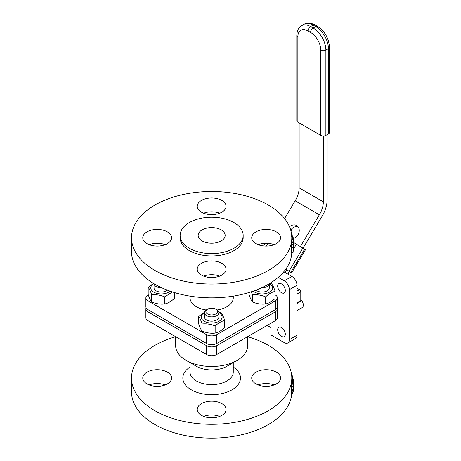 <?xml version="1.0" encoding="UTF-8"?>
<svg xmlns="http://www.w3.org/2000/svg" width="461" height="461" viewBox="0 0 461 461"><rect width="100%" height="100%" fill="white"/><g stroke="black" fill="none" stroke-linecap="round" stroke-linejoin="round"><path stroke-width="0.69" d="M296.976 294.078L300.785 291.876A1.804 1.037 -120 0 0 299.512 289.669L296.976 291.133M300.785 291.876L300.785 300.699L296.976 302.9M296.976 303.505L300.411 301.523A1.804 1.037 -120 0 0 300.785 300.699M296.976 288.206L299.512 289.669M167.32 290.125A7.203 4.161 180 0 1 166.323 290.839A7.203 4.161 180 0 1 156.141 290.839A7.203 4.161 180 0 1 154.032 287.9L154.032 283.734A7.203 4.161 0 0 0 156.141 286.529A7.203 4.161 0 0 0 161.661 287.739M277.436 308.928L277.436 317.75A7.203 4.161 180 0 1 275.326 320.689L216.751 354.509A7.203 4.161 180 0 1 206.563 354.509L147.987 320.689A7.203 4.161 180 0 1 145.878 317.75L145.878 308.928A7.203 4.161 -0 0 0 147.987 311.867L206.563 345.687A7.203 4.161 -0 0 0 216.751 345.687L275.326 311.867A7.203 4.161 -0 0 0 277.436 308.928A7.203 4.161 -0 0 0 277.176 307.827M146.137 307.827A7.203 4.161 -0 0 0 145.878 308.928M145.878 297.898L145.878 306.721A7.203 4.161 -0 0 0 147.987 309.659L206.563 343.48A7.203 4.161 -0 0 0 216.751 343.48L275.326 309.659A7.203 4.161 -0 0 0 277.436 306.721L277.436 297.898A7.203 4.161 180 0 1 275.326 300.837L216.751 334.657A7.203 4.161 180 0 1 206.563 334.657L147.987 300.837A7.203 4.161 180 0 1 145.878 297.898A7.203 4.161 180 0 1 147.987 294.959L148.292 294.781M261.652 287.739A7.203 4.161 0 0 0 269.282 283.734L269.282 287.9A7.203 4.161 180 0 1 267.173 290.839A7.203 4.161 180 0 1 256.984 290.839A7.203 4.161 180 0 1 255.993 290.125M292.983 379.115L292.481 376.245L291.738 376.32M293.409 381.011L293.156 379.103L291.369 379.213M291.796 379.731L293.294 379.657L293.156 379.103L291.796 379.184M291.796 380.746L293.409 380.682M293.553 383.834L293.484 386.283A81.937 47.304 -0 0 0 293.542 385.505L293.542 386.041A81.937 47.304 180 0 1 293.484 386.808L293.484 390.133A81.937 47.304 180 0 1 293.438 390.6L293.438 387.275A81.937 47.304 180 0 1 293.403 387.592L293.403 387.056A81.937 47.304 -0 0 0 293.438 386.739L293.553 383.834L291.755 383.8L291.721 384.209L293.524 384.255M291.64 386.543L291.721 384.209M293.334 391.078L292.942 392.461A81.937 47.304 -0 0 0 292.948 392.426L293.357 387.171A81.937 47.304 180 0 1 293.357 387.205L293.334 391.078M293.058 389.072L293.38 389.649M293.058 389.257L293.063 389.568M293.323 387.205L293.196 387.684M293.121 390.375L291.214 390.404L291.162 389.706L291.565 386.278L293.357 386.353M293.15 390.26L293.236 389.937M292.942 393.325L291.156 393.193L291.156 392.334A80.139 46.267 -0 0 0 291.162 392.299L292.948 392.426L293.173 391.954L291.387 391.85L291.513 390.179M291.162 392.299L291.387 391.85M291.156 392.334L292.942 392.461M293.594 384.9A81.937 47.304 180 0 1 293.594 385.31A81.937 47.304 180 0 1 293.576 386.376L293.594 384.9M293.594 384.514L293.594 383.731M293.594 387.263L293.484 388.444M293.594 385.31L293.594 385.805A81.937 47.304 180 0 1 293.576 386.871L293.582 385.938M293.576 386.871L293.594 387.753M293.594 387.897L293.588 383.575M291.796 383.95L291.79 383.587M293.536 382.572L293.45 381.011L291.796 381.068M293.565 383.546L293.565 382.469A81.937 47.304 -0 0 0 293.536 381.996L291.796 382.036M291.796 382.497L293.565 382.469M292.349 376.257L292.02 374.476L291.502 374.102M290.684 370.367L290.684 370.027A81.937 47.304 -0 0 0 290.401 369.44M291.761 393.233A80.139 46.267 180 0 1 241.218 434.861A80.139 46.267 180 0 1 154.988 424.575A80.139 46.267 180 0 1 131.518 391.856L131.518 378.037A80.139 46.267 -0 0 0 154.988 410.751A80.139 46.267 -0 0 0 242.325 420.784A80.139 46.267 -0 0 0 291.796 378.037A80.139 46.267 -0 0 0 247.672 336.703M175.641 336.703A80.139 46.267 -0 0 0 131.518 378.037M202.108 240.919A13.507 7.797 180 0 1 198.149 235.41A13.507 7.797 180 0 1 206.488 228.201A13.507 7.797 180 0 1 221.205 229.895A13.507 7.797 180 0 1 225.164 235.41A13.507 7.797 180 0 1 216.826 242.613A13.507 7.797 180 0 1 202.108 240.919M300.785 299.466A5.405 3.118 60 0 1 302.22 307.579L296.976 310.605M267.178 325.397L270.872 327.529L270.872 334.882L284.241 342.598A7.203 4.161 -120 0 0 287.843 342.955A7.203 4.161 -120 0 0 289.335 339.659L289.335 289.664A7.203 4.161 -120 0 0 284.241 280.841L278.208 277.361M277.683 329.771A5.405 3.118 60 0 1 278.801 327.293A5.405 3.118 60 0 1 284.201 330.416A5.405 3.118 60 0 1 284.201 336.651A5.405 3.118 60 0 1 280.04 335.205A5.405 3.118 60 0 1 277.683 329.771M277.683 286.102A5.405 3.118 60 0 1 278.801 283.624A5.405 3.118 60 0 1 284.201 286.748A5.405 3.118 60 0 1 284.201 292.983A5.405 3.118 60 0 1 280.04 291.536A5.405 3.118 60 0 1 277.683 286.102M247.672 336.657L247.672 345.687A36.016 20.797 180 0 1 237.127 360.393A36.016 20.797 180 0 1 186.186 360.393A36.016 20.797 180 0 1 175.641 345.687L175.641 336.657M237.127 360.393L226.939 366.27A21.609 12.476 180 0 1 196.374 366.27L186.186 360.393M287.843 342.955L295.484 338.547A7.203 4.161 -120 0 0 296.976 335.245L296.976 285.255A7.203 4.161 -120 0 0 291.882 276.433L283.774 271.754M165.199 384.947A14.406 8.315 -0 0 0 149.162 384.947M146.996 372.154A14.406 8.315 180 0 1 162.693 370.35A14.406 8.315 180 0 1 171.59 378.037A14.406 8.315 180 0 1 157.178 386.353A14.406 8.315 180 0 1 142.772 378.037A14.406 8.315 180 0 1 146.996 372.154M276.318 383.915A14.406 8.315 180 0 1 260.621 385.719A14.406 8.315 180 0 1 251.723 378.037A14.406 8.315 180 0 1 266.13 369.716A14.406 8.315 180 0 1 280.542 378.037A14.406 8.315 180 0 1 276.318 383.915M274.151 384.947A14.406 8.315 -0 0 0 258.114 384.947M219.672 416.398A14.406 8.315 -0 0 0 203.641 416.398M201.469 415.367A14.406 8.315 180 0 1 197.25 409.489A14.406 8.315 180 0 1 211.657 401.168A14.406 8.315 180 0 1 226.063 409.489A14.406 8.315 180 0 1 217.171 417.17A14.406 8.315 180 0 1 201.469 415.367M275.136 294.85L275.326 294.959A7.203 4.161 180 0 1 277.436 297.898M189.373 248.272A31.515 18.192 180 0 1 180.142 235.41A31.515 18.192 180 0 1 211.657 217.212A31.515 18.192 180 0 1 243.172 235.41A31.515 18.192 180 0 1 223.718 252.219A31.515 18.192 180 0 1 189.373 248.272M180.142 235.41L180.142 237.761A31.515 18.192 -0 0 0 189.373 250.623A31.515 18.192 -0 0 0 223.718 254.57A31.515 18.192 -0 0 0 243.172 237.761L243.172 235.41M131.518 237.761A80.139 46.267 180 0 1 211.657 191.494A80.139 46.267 180 0 1 291.796 237.761A80.139 46.267 180 0 1 242.325 280.507A80.139 46.267 180 0 1 154.988 270.474A80.139 46.267 180 0 1 131.518 237.761L131.518 251.579A80.139 46.267 -0 0 0 154.988 284.299A80.139 46.267 -0 0 0 241.541 294.51A80.139 46.267 -0 0 0 291.778 252.559M165.199 244.67A14.406 8.315 -0 0 0 149.162 244.67M219.672 213.218A14.406 8.315 -0 0 0 203.641 213.218M274.151 244.67A14.406 8.315 -0 0 0 258.114 244.67M219.672 276.122A14.406 8.315 -0 0 0 203.641 276.122M167.366 243.639A14.406 8.315 180 0 1 151.669 245.442A14.406 8.315 180 0 1 142.772 237.761A14.406 8.315 180 0 1 146.996 231.877A14.406 8.315 180 0 1 162.693 230.074A14.406 8.315 180 0 1 171.59 237.761A14.406 8.315 180 0 1 167.366 243.639M201.469 212.187A14.406 8.315 180 0 1 197.25 206.309A14.406 8.315 180 0 1 206.142 198.622A14.406 8.315 180 0 1 221.845 200.426A14.406 8.315 180 0 1 226.063 206.309A14.406 8.315 180 0 1 217.171 213.99A14.406 8.315 180 0 1 201.469 212.187M255.947 231.877A14.406 8.315 180 0 1 271.644 230.074A14.406 8.315 180 0 1 280.542 237.761A14.406 8.315 180 0 1 276.318 243.639A14.406 8.315 180 0 1 260.621 245.442A14.406 8.315 180 0 1 251.723 237.761A14.406 8.315 180 0 1 255.947 231.877M221.845 263.329A14.406 8.315 180 0 1 226.063 269.212A14.406 8.315 180 0 1 217.171 276.894A14.406 8.315 180 0 1 201.469 275.09A14.406 8.315 180 0 1 197.25 269.212A14.406 8.315 180 0 1 206.142 261.525A14.406 8.315 180 0 1 221.845 263.329M233.266 296.135L233.266 297.898A21.609 12.476 180 0 1 217.096 309.976M206.217 309.976A21.609 12.476 180 0 1 190.047 297.898L190.047 296.135M293.029 252.645L291.243 252.524L291.243 247.378A80.139 46.267 0 0 0 291.335 246.9L293.127 247.01L293.127 251.441A477.083 466.999 -154.5 0 0 293.288 247.459A81.937 47.304 0 0 0 293.329 247.159A484.551 244.71 4.2 0 1 293.45 249.217L293.45 244.779A81.937 47.304 0 0 0 293.49 244.324L293.49 249.47A81.937 47.304 180 0 1 293.427 250.144A471.885 235.755 -175.5 0 0 293.305 248.202A498.497 487.121 23.7 0 1 293.161 251.965A81.937 47.304 180 0 1 293.029 252.645L293.029 247.499A81.937 47.304 0 0 0 293.127 247.01M291.652 246.917L291.652 244.722A80.139 46.267 0 0 0 291.692 244.267L293.49 244.324M291.744 244.272L291.796 237.761M293.594 246.687L293.588 242.434L291.79 242.417L291.796 241.99M291.243 247.378L293.029 247.499M291.652 244.722L293.45 244.779M293.484 241.967A81.937 47.304 0 0 0 293.473 241.835L293.473 239.357A81.937 47.304 0 0 0 293.421 238.861L291.796 238.925M291.796 241.887L293.473 241.835M291.796 239.409L293.473 239.357M290.926 230.955L291.329 230.898A81.937 47.304 0 0 0 290.309 228.685L290.24 228.691M291.064 231.531L291.329 230.898M292.326 236.637L291.94 232.379L291.185 232.073M291.796 238.043L293.294 237.968L292.96 236.643M293.363 238.867L293.294 237.968M291.796 238.821L293.363 238.752M293.588 242.434L293.594 242.803M293.594 244.439L293.594 245.655M293.565 244.618L293.582 245.062M293.588 242.953L293.594 243.316L293.588 242.953M320.787 135.373A3.602 2.08 0 0 0 325.881 135.373L325.881 50.093A18.008 10.396 -120 0 0 313.146 28.035L310.599 26.565A18.008 10.396 -120 0 0 301.598 25.672L304.145 24.203A18.008 10.396 60 0 1 313.146 25.096L310.599 26.565A3.602 2.08 120 0 0 308.052 30.979L310.599 32.449A14.406 8.315 60 0 1 320.787 50.093L320.787 135.373L297.864 122.142L297.864 36.857L297.864 119.203M308.052 30.979A14.406 8.315 60 0 0 297.864 36.857A3.602 2.08 0 0 1 296.809 35.388L296.809 120.673A3.602 2.08 0 0 0 297.864 122.142M317.496 26.386L314.949 24.917A3.602 2.08 -60 0 0 313.146 25.096L315.693 26.565A18.008 10.396 60 0 1 328.428 48.624L328.428 133.903A3.602 2.08 0 0 0 329.482 132.434L329.482 47.149C328.843 38.292 324.849 31.371 317.496 26.386A3.602 2.08 -60 0 0 315.693 26.565L313.146 28.035A3.602 2.08 120 0 0 310.599 32.449M328.428 133.903L325.881 135.373M284.57 218.56L295.178 200.829A18.008 10.396 120 0 0 299.149 187.863L299.149 122.885M323.345 135.983L323.345 201.832A18.008 10.396 -60 0 1 319.369 214.797L300.434 246.462M289.514 226.795A7.203 5.878 122.7 0 1 296.849 225.677A7.203 5.878 122.7 0 1 298.964 232.557A7.203 5.878 122.7 0 1 293.334 238.383M303.073 248.099L321.991 216.474A23.396 13.507 120 0 0 327.154 199.63L327.154 134.641M285.29 272.63A18.008 10.396 -60 0 1 286.581 269.754L289.226 271.448A12.62 7.29 -60 0 0 288.125 274.266M298.019 226.731A7.203 5.878 -57.3 0 0 290.885 229.878M289.185 271.529L291.629 272.872L305.493 249.695L293.594 242.451M291.629 272.872L285.785 269.161M285.745 269.218L286.581 269.754M265.576 296.884C261.226 295.063 256.875 294.389 252.524 294.867L252.524 301.967C256.875 303.793 261.226 304.467 265.576 303.989C268.763 303.298 271.95 301.459 275.136 298.469L275.136 291.369C271.95 292.055 268.763 293.899 265.576 296.884L265.576 303.989M252.524 294.867L251.418 291.75M249.026 292.51L249.026 294.429C250.19 298.094 251.354 300.607 252.524 301.967M270.083 283.244L271.638 283.832C272.803 285.192 273.972 287.704 275.136 291.369M269.466 283.636A10.447 6.028 0 0 0 269.455 283.63A10.447 6.028 0 0 1 268.607 292.608A10.447 6.028 0 0 1 253.256 291.127M215.154 325.996C210.804 324.175 206.453 323.501 202.097 323.979L202.097 331.079C206.453 332.905 210.804 333.58 215.154 333.101C218.341 332.41 221.528 330.572 224.714 327.581L224.714 320.481C221.528 321.167 218.341 323.011 215.154 325.996L215.154 333.101M202.097 323.979C200.933 320.314 199.769 317.802 198.599 316.442L198.599 323.541C199.769 327.206 200.933 329.719 202.097 331.079M218.773 312.062L221.217 312.944C222.381 314.304 223.545 316.816 224.714 320.481M198.599 316.442L204.5 312.23M204.454 312.644A10.447 6.028 0 0 0 204.154 321.208A10.447 6.028 0 0 0 218.981 321.311A10.447 6.028 0 0 0 219.044 312.748A10.447 6.028 0 0 0 218.86 312.644M218.86 312.702L218.86 317.012A7.203 4.161 180 0 1 216.751 319.951A7.203 4.161 180 0 1 206.563 319.951A7.203 4.161 180 0 1 204.454 317.012L204.454 312.702A7.203 4.161 0 0 0 206.563 315.641A7.203 4.161 0 0 0 214.411 316.546A7.203 4.161 0 0 0 218.86 312.702A7.203 4.161 0 0 0 216.745 309.757L215.765 309.193A5.82 3.36 180 0 1 215.777 313.947A5.82 3.36 180 0 1 207.542 313.947A5.82 3.36 180 0 1 207.548 309.193A5.82 3.36 180 0 1 215.765 309.193M172.42 291.922L164.733 296.884C160.376 295.063 156.025 294.389 151.675 294.867L151.675 301.967C156.025 303.793 160.376 304.467 164.733 303.989C167.919 303.298 171.1 301.459 174.287 298.469L174.287 292.51M164.733 296.884L164.733 303.989M151.675 294.867C150.511 291.202 149.341 288.69 148.177 287.33L148.177 294.429C149.341 298.094 150.511 300.607 151.675 301.967M148.177 287.33L153.501 283.411M153.859 283.63A10.447 6.028 0 0 0 154.7 292.608A10.447 6.028 0 0 0 170.057 291.127M207.548 309.193L206.568 309.757A7.203 4.161 0 0 0 204.454 312.702M291.767 376.844L292.706 376.764M291.796 378.302L292.931 378.222M291.398 387.021L293.19 387.125M291.162 389.706L292.948 389.839M291.796 381.23L293.467 381.178M291.565 374.528L292.02 374.476M147.987 320.689L147.987 311.867M206.563 354.509L206.563 345.687M291.882 276.433L284.241 280.841M296.976 285.255L289.335 289.664M296.976 335.245L289.335 339.659M275.326 320.689L275.326 311.867M216.751 354.509L216.751 345.687M233.266 362.617L233.266 372.154A21.609 12.476 180 0 1 219.926 383.679A21.609 12.476 180 0 1 196.374 380.976A21.609 12.476 180 0 1 190.047 372.154L190.047 362.617M190.047 367.031A28.813 16.636 -0 0 0 191.28 389.799A28.813 16.636 -0 0 0 231.382 390.162A28.813 16.636 -0 0 0 233.266 367.031M147.987 300.837L147.987 309.659M206.563 334.657L206.563 343.48M216.751 334.657L216.751 343.48M275.326 300.837L275.326 309.659M291.266 232.459L291.94 232.379M291.755 236.286L292.326 236.228M291.79 237.242L293.19 237.161M329.482 47.149A3.602 2.08 0 0 1 328.428 48.624L325.881 50.093A3.602 2.08 180 0 1 320.787 50.093M319.369 214.797L295.178 200.829M323.345 201.832L299.149 187.863M302.923 248.001L289.059 271.177M304.675 249.124L290.81 272.301M296.475 244.111L293.49 249.101M267.824 243.322L266.176 246.076M293.029 390.559L291.243 390.438M293.594 383.546L291.79 383.552M291.796 383.731L291.796 378.037M293.006 236.591L291.219 236.718M293.594 241.967L291.796 241.967M293.594 244.042L293.594 244.682M293.594 246.33L293.594 247.015M314.949 24.917C310.605 22.681 307.003 22.439 304.145 24.203M296.809 35.388C297.04 30.512 298.636 27.274 301.598 25.672M265.19 243.281L263.594 245.949"/></g></svg>
